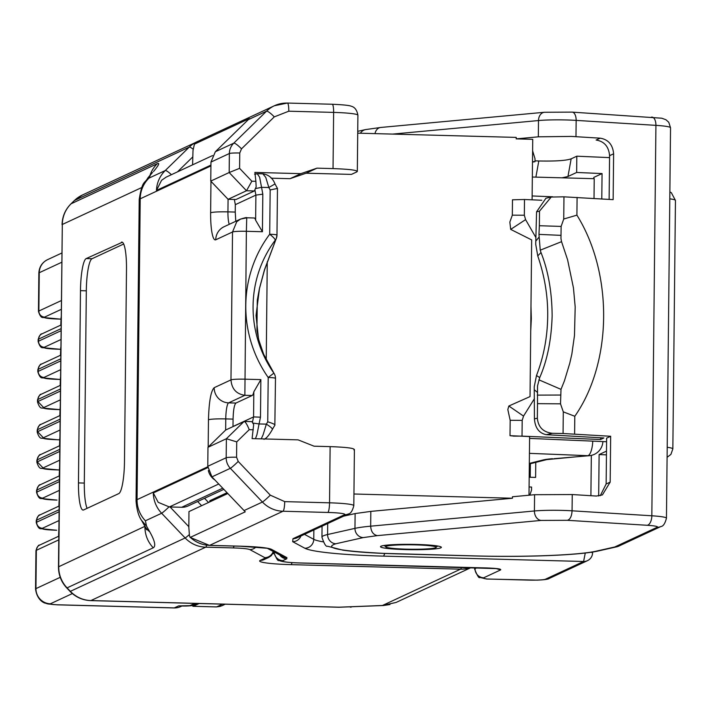 <?xml version="1.0" encoding="UTF-8"?>
<svg xmlns="http://www.w3.org/2000/svg" width="711" height="711" viewBox="0 0 711 711"><rect width="100%" height="100%" fill="white"/><g stroke="black" fill="none" stroke-linecap="round" stroke-linejoin="round"><path stroke-width="1.07" d="M602.884 441.575A14.851 14.851 0 0 1 589.303 455.698L587.89 455.689A14.851 4.719 -87.7 0 0 592.761 441.14M357.722 133.161L516.213 137.401L516.195 138.876L532.735 139.32L532.095 199.827M541.764 200.244L524.496 199.498L512.48 199.8L512.32 215.166L509.84 222.081L510.694 229.386L531.677 239.927L530.033 396.596L508.845 406.008L507.823 409.545L510.169 420.308L510.009 435.674L529.615 436.572L529.002 495.229M529.188 477.232L535.614 477.41L535.765 462.372M532.335 177.03L594.227 178.683L594.014 198.458M343.555 516.177L355.118 513.573L370.822 511.387L512.427 498.242L353.945 494.003M512.427 498.242L512.444 496.758L534.583 494.705L572.239 494.545L572.062 510.809L651.836 515.786L655.924 125.358A8.905 4.497 -86.4 0 0 651.951 117.102A8.905 4.497 -86.4 0 0 651.489 117.119M356.824 171.893L351.403 174.408L306.139 173.2L316.964 168.16L333.041 168.596C350.452 169.218 358.38 170.32 356.824 171.893L357.322 171.422L357.909 115.226A29.693 2.622 -179.4 0 0 333.628 112.4L333.041 168.596M271.158 178.185L290.035 178.683L306.139 173.2M266.234 359.864L267.265 261.755M265.407 438.971L265.407 438.474M563.965 196.831L551.212 197.045L539.507 211.167L539.356 225.725L561.13 226.418L563.734 219.024L563.965 196.831L613.14 199.649L613.62 153.798C612.784 144.706 608.305 139.489 600.155 138.165L571.315 136.414L538.334 136.823L538.503 120.55L392.623 134.095M606.59 441.735L529.597 438.403M510.169 420.308L522.185 420.379L522.016 436.119L600.564 439.522L603.906 437.967L546.315 434.679C539.107 433.239 535.143 427.969 534.423 418.868L534.237 386.757L536.494 375.524L539.702 377.594L537.525 385.886L537.498 403.652L560.508 403.83L561.006 389.361L564.418 380.874L569.76 363.259L571.831 354.194L574.479 335.485L575.19 306.983L573.448 287.884L567.582 259.755L561.548 241.669L560.961 238.54L561.13 226.418M522.016 436.119L513.315 436.136M610.66 436.27L606.625 438.145L606.145 483.987L610.18 482.111L610.66 436.27L563.068 433.514L552.411 433.301L546.315 434.679M530.228 477.268L530.362 463.723M590.903 495.709L591.33 455.387M253.827 391.797L253.569 416.93L232.995 426.502L233.075 419.108C233.324 410.043 234.283 404.692 235.936 403.057L252.174 395.503A14.851 2.684 -88.5 0 0 253.827 391.797L260.875 379.612L260.484 417.17L253.569 416.93L252.476 422.147L251.97 421.659L253.667 424.6L252.094 438.616L298.078 439.851L314.058 446.188L330.126 446.624C347.537 447.246 355.464 448.348 353.909 449.921M321.034 526.647L322.056 526.842M510.009 435.674L513.618 436.065M534.414 398.702L523.536 416.095L508.845 406.008M523.536 416.095L522.185 420.379M530.984 306.397L531.33 318.715L530.726 330.979M524.496 199.498L524.336 215.229L525.589 219.628L535.898 237.545M525.589 219.628L510.694 229.386M524.336 215.229L512.32 215.166M290.035 178.683L300.86 173.653L316.964 168.16M228.098 199.311L235.972 199.515L254.387 190.957L246.504 190.744L228.098 199.311L210.758 181.092L229.173 172.533L246.504 190.744L251.845 181.216L255.88 181.323L254.885 172.418L300.86 173.653M600.582 437.763L600.564 439.522M332.099 104.277A8.905 1.609 -88.5 0 1 332.241 104.25A8.905 1.609 -88.5 0 1 333.628 112.4L288.79 111.2L274.277 116.88L241.509 148.857L239.749 152.998A8.905 0.782 -179.4 0 0 229.369 153.514L210.963 162.081L210.758 181.092M210.963 162.081L215.344 151.736L249.383 118.586L194.334 144.2L201.071 139.845A29.693 29.089 -114.9 0 0 194.423 144.137L193.001 150.563L192.592 164.836M255.88 181.323L256.156 186.842L254.387 190.957M255.071 174.115A5.937 5.821 -114.9 0 1 257.24 173.751L254.645 174.293M257.24 173.751L259.622 177.199L261.55 187.322L268.838 187.517L265.763 177.368L262.91 173.902M275.335 378.483A8.905 0.782 -179.4 0 0 275.486 378.341A8.905 0.782 -179.4 0 0 268.198 377.488A121.545 119.066 -114.9 0 1 269.7 234.239A8.905 1.582 -143.2 0 1 275.264 240.158A112.827 110.525 65.1 0 0 273.877 373.142L263.603 354.176L258.902 340.445L256.929 330.517L257.293 300.202L259.488 288.293L264.501 269.7L276.286 238.452L276.979 235.092L277.468 188.451L270.162 189.935L269.7 234.239C274.926 234.434 277.299 234.763 276.837 235.234M273.877 373.142L274.011 373.337A8.905 8.905 0 0 1 275.486 378.341L274.846 425.169C275.273 424.538 272.9 423.418 267.736 421.801L268.198 377.488L273.877 373.142M227.022 492.723L209.896 500.695A8.905 8.728 -114.9 0 0 209.594 501.993M227.787 493.532L188.966 511.582L188.842 527.509L189.482 536.023L190.308 537.374L245.259 511.822L211.94 476.877L207.772 466.3L207.976 447.29L225.68 430.013L244.086 421.454L226.382 438.731L207.976 447.29M252.832 423.045L259.071 423.943L256.929 434.741L255.445 438.705M261.213 438.865L263.07 434.901L266.358 424.138C270.838 427 272.811 428.804 272.269 429.533L274.97 425.062M486.066 567.929A8.905 1.609 -88.5 0 0 486.208 567.965A8.905 1.609 -88.5 0 0 486.351 567.938C496.802 568.311 501.557 568.969 500.624 569.911L483.702 577.785A16.335 1.44 -179.4 0 0 487.266 579.012L486.484 579.003M253.285 429.773L249.241 429.666C247.046 424.343 245.322 421.605 244.086 421.454L252.076 421.632M249.241 429.666L236.727 441.887L226.382 438.731L226.187 457.742L207.772 466.3M274.277 116.88A8.905 1.698 -134.3 0 0 266.527 111.192L233.759 143.178A14.851 14.54 -114.9 0 0 229.369 153.514L229.173 172.533L239.589 168.338L251.845 181.216M234.354 199.471L235.314 204.67L255.889 195.107L262.821 194.174L262.421 231.733L255.631 220.241L255.889 195.107L254.911 189.837M255.293 188.646L261.55 187.322L262.821 194.174M228.071 199.284L227.938 211.869L235.243 212.065L235.314 204.67M274.837 184.042L268.838 187.517L270.162 189.935M190.006 537.32L190.308 537.374A29.693 29.089 65.1 0 0 209.621 545.364L240.354 546.181C257.302 546.715 267.647 547.746 271.38 549.292L286.897 557.628L286.773 558.81L282.862 560.632A20.788 1.831 -179.4 0 0 299.509 562.934L486.351 567.938M218.721 484.004L169.36 506.952L181.696 507.281L222.721 488.208M223.814 489.355L188.113 505.956A14.851 14.54 -114.9 0 1 181.696 507.281M264.741 558.286A8.905 8.728 -114.9 0 0 268.598 557.486L264.137 559.566A8.905 8.728 -114.9 0 1 260.288 560.357L264.741 558.286L264.812 557.646L249.819 549.594C247.81 548.759 242.238 548.208 233.11 547.914L205.692 547.186L90.91 600.555L339.156 607.194L382.438 605.488A14.851 8.39 87.1 0 0 383.327 605.532A14.851 8.39 87.1 0 0 383.336 605.523A14.851 8.39 87.1 0 0 384.127 605.417M292.141 562.65L291.199 564.65L460.532 569.173L382.438 605.488L396.107 602.439L471.126 567.565M254.031 218.046A14.851 2.684 91.5 0 1 254.28 217.993A14.851 2.684 91.5 0 1 255.631 220.241M235.243 212.065L235.776 221.29M262.421 231.733L246.37 231.297L246.735 217.85L240.558 219.068L236.745 221.725L232.524 231.99A11.874 1.049 0.6 0 1 246.37 231.297L244.877 395.307C236.345 394.045 231.715 388.899 230.977 379.878L232.524 231.99L215.744 239.794A14.851 14.54 -114.9 0 1 224.081 226.729L240.54 219.068M169.36 506.952L158.198 502.33L153.292 492.954A29.693 29.089 65.1 0 0 161.628 513.253L185.144 537.969A29.693 29.089 65.1 0 0 205.692 547.186A8.905 1.609 91.5 0 0 206.634 545.177M193.134 149.221A8.905 1.698 -134.3 0 0 189.233 147.133L165.21 170.578A29.693 29.089 65.1 0 0 156.464 190.424L161.566 180.31L166.178 177.119L212.545 155.567M415.535 544.875A25.241 2.222 0.6 0 1 436.074 547.479A25.241 2.222 0.6 0 1 406.337 549.159A25.241 2.222 0.6 0 1 385.789 546.946A25.241 2.222 0.6 0 1 415.535 544.875M168.942 506.943A8.905 0.587 136.4 0 1 161.628 513.253L145.391 520.799L146.546 526.131L141.551 520.354M146.546 526.131L149.754 531.828A29.693 23.765 -29.3 0 1 144.724 526.007L141.525 520.31C138.609 516.204 136.788 509.796 136.059 501.086L137.054 499.655L207.781 466.772M145.044 526.584L144.911 526.664C144.946 534.779 147.728 541.826 153.238 547.808L67.065 587.873L70.362 591.339L185.144 537.969A8.905 0.587 136.4 0 0 189.242 534.654M151.079 174.044L147.772 178.052M150.217 175.528L148.972 178.123A29.693 29.089 65.1 0 0 140.209 198.813L139.223 199.258L136.05 501.095M86.315 290.817L80.476 290.666L78.468 482.92L84.307 483.071L86.315 290.817A29.693 5.368 91.5 0 1 92.039 258.724L123.696 244.006M80.476 290.666A29.693 5.368 91.5 0 1 86.2 258.573L92.039 258.724M122.354 242.229L86.2 258.573M121.394 242.202A29.693 5.368 91.5 0 1 121.883 242.095A29.693 5.368 91.5 0 1 126.496 269.265L124.487 461.519A29.693 5.368 91.5 0 1 118.764 493.612L83.569 509.974A29.693 5.368 91.5 0 1 83.089 510.08A29.693 5.368 91.5 0 1 78.468 482.92M87.106 508.329A29.693 5.368 91.5 0 1 84.307 483.071M72.344 593.578L50.392 603.79C49.93 604.261 52.312 604.59 57.529 604.777L174.302 607.896L178.639 605.888L180.301 605.932M192.405 605.381A8.905 1.609 -88.5 0 0 193.09 606.305A8.905 1.609 -88.5 0 0 193.232 606.279L199.178 603.515M193.232 606.279L216.588 606.901L221.645 605.879L225.227 604.208M60.791 325.105L61.102 317.106M60.471 355.278L60.782 347.27M60.159 385.451L60.462 377.443M59.84 415.615L60.151 407.607M59.52 445.788L59.831 437.78M59.209 475.952L59.52 467.945M58.889 506.125L59.2 498.118M58.578 536.29L58.889 528.282M516.195 138.876L538.334 136.823M574.612 434.021L574.799 416.273C612.42 362.477 613.353 273.557 576.905 215.149L577.092 197.4M610.18 482.111L602.395 494.927L596.413 496.047L572.239 494.545M601.799 198.938L602.057 173.564L576.648 172.462L567.956 176.506L562.01 177.821M609.558 157.62L576.817 156.198L576.648 172.462M535.89 177.119L538.805 160.979L535.001 160.81M538.805 160.979C555.46 161.317 566.24 160.606 571.155 158.829L576.817 156.198M598.68 495.985L599.115 454.551L606.447 454.871M602.057 173.564L593.818 177.403L593.801 178.665M609.123 199.4L609.585 155.673C608.767 146.59 604.279 141.382 596.129 140.04L600.155 138.165M563.734 219.024L576.905 215.149M574.799 416.273L563.29 411.856L560.508 403.83M563.29 411.856L563.068 433.514M600.297 495.683L606.145 483.987M400.275 549.416A30.44 2.684 0.6 0 1 380.501 546.697A30.44 2.684 0.6 0 1 421.596 544.617A30.44 2.684 0.6 0 1 441.371 547.337A30.44 2.684 0.6 0 1 400.275 549.416M606.492 451.121L599.115 454.551M532.495 161.61L534.992 161.717L535.019 158.757L532.61 150.821M529.846 495.149L531.552 490.021L531.579 487.062L529.091 486.955M539.702 377.594C547.257 360.424 551.407 339.84 552.145 315.835C551.949 291.91 548.234 270.811 541 252.529L537.756 255.916L535.712 244.211L536.574 211.834L545.941 198.236L550.865 197.125M537.498 403.652L537.347 418.21C538.236 427.213 543.257 432.244 552.411 433.301M560.908 235.35L538.965 234.381L539.356 225.725M538.965 234.381L540.236 250.183L541 252.529M532.495 162.064L534.992 161.717M537.756 255.916L538.467 258.031C544.893 277.557 547.968 297.029 547.701 316.457C547.434 336.454 543.959 355.473 537.249 373.497L536.494 375.524M529.446 453.351L587.89 455.689L546.732 459.617A14.851 14.016 -104.1 0 1 542.964 460.008A44.544 3.928 0.6 0 1 552.5 458.693M529.34 463.421L542.964 460.008M487.266 579.012L528.113 580.096A14.851 1.306 -179.4 0 0 545.417 579.234L583.589 561.486L383.656 556.135L384.749 553.46M591.081 552.251L592.592 552.705A8.905 8.905 0 0 1 587.437 560.686A8.905 8.728 65.1 0 1 583.589 561.486L585.277 553.007M475.046 567.671L475.037 568.676A25.241 2.222 -179.4 0 0 474.619 569.076C477.348 575.857 479.098 578.638 479.845 577.421L486.644 579.021M483.702 577.785A8.905 8.728 65.1 0 1 475.037 568.676L477.081 567.725M470.833 567.556A29.693 29.089 65.1 0 1 460.532 569.173A8.905 1.609 -88.5 0 0 461.439 567.307M236.727 441.887L236.567 457.226L238.229 461.448L270.313 495.167L284.702 501.619L329.54 502.819L330.126 446.624M354.407 449.45L353.82 505.645A29.693 2.622 -179.4 0 0 329.54 502.819A8.905 1.609 91.5 0 1 327.824 512.444L282.987 511.245L209.621 545.364A8.905 1.609 -88.5 0 1 209.478 545.39A8.905 1.609 -88.5 0 1 209.327 545.355M304.477 534.352L313.755 539.338A8.905 8.754 -61.7 0 1 304.877 548.252L292.683 541.693L292.985 538.698A8.905 8.728 65.1 0 0 296.834 537.898L348.319 513.964C350.594 513.76 352.425 510.987 353.82 505.645M292.985 538.698L344.471 514.755A8.905 8.728 65.1 0 0 348.319 513.964M323.096 541.844A89.079 7.857 0.6 0 1 313.755 539.338L313.853 529.988M239.749 152.998L239.589 168.338M267.736 421.801L266.358 424.138L259.071 423.943L260.484 417.17M304.877 548.252A97.994 8.639 -179.4 0 0 383.656 556.135M344.471 514.755A20.788 1.831 -179.4 0 0 327.824 512.444M587.437 560.686L549.265 578.434A8.905 8.728 -114.9 0 1 545.417 579.234M500.624 569.911L496.26 568.604M274.197 551.994A8.905 8.728 65.1 0 0 282.862 560.632M273.797 551.78A29.693 2.622 -179.4 0 0 273.699 551.994C276.41 558.766 278.152 561.557 278.925 560.375C281.467 561.726 288.275 562.597 299.358 562.97L497.14 568.622M273.842 553.727A29.693 2.622 0.6 0 1 272.9 553.585M291.199 564.65A38.607 3.404 0.6 0 1 260.288 560.357M284.702 501.619A8.905 1.609 91.5 0 1 282.987 511.245A29.693 29.089 -114.9 0 1 262.43 502.037A8.905 0.587 136.4 0 0 270.313 495.167M236.567 457.226A8.905 0.782 -179.4 0 0 226.187 457.742A14.851 14.54 -114.9 0 0 230.346 468.318L262.43 502.037L244.024 510.596M238.229 461.448A8.905 0.587 136.4 0 1 230.346 468.318L211.94 476.877M292.683 541.693A8.905 8.754 -61.7 0 0 300.931 535.996M288.79 111.2A8.905 1.609 -88.5 0 0 287.404 103.051A8.905 1.609 -88.5 0 0 287.262 103.077A29.693 29.089 -114.9 0 0 274.428 105.735L201.071 139.845M248.112 119.75L266.527 111.192A29.693 29.089 -114.9 0 1 274.428 105.735L287.404 103.051L332.241 104.25C343.173 104.739 349.492 105.397 351.198 106.223C354.718 107.041 356.958 110.045 357.909 115.226M241.509 148.857A8.905 1.698 -134.3 0 0 233.759 143.178L215.344 151.736M233.075 419.108L225.769 418.912A14.851 1.306 -179.4 0 0 208.465 419.783C208.981 401.662 210.883 390.97 214.189 387.682L230.977 379.878A11.874 1.049 0.6 0 1 244.815 379.185L260.875 379.612M192.69 157.007L177.448 171.884M201.613 505.699L197.64 501.522M235.936 403.057L228.631 402.861A14.851 2.684 -88.5 0 0 225.769 418.912L225.654 430.031M170.062 506.97L188.833 526.7M271.38 549.292A8.905 8.754 118.3 0 1 267.709 548.492M267.647 548.474L282.774 556.597A8.905 8.754 -61.7 0 0 286.897 557.628M286.773 558.81A8.905 8.728 -114.9 0 1 279.734 554.971M249.819 549.594A8.905 8.754 -61.7 0 0 256.031 546.99M233.11 547.914A8.905 1.609 -88.5 0 0 234.017 546.048M90.67 600.608C82.6 600.271 75.722 597.196 70.034 591.392A14.851 0.969 -43.6 0 0 70.362 591.339A29.693 29.089 65.1 0 0 90.91 600.555A14.851 2.684 91.5 0 1 90.67 600.608L338.916 607.247A14.851 2.684 91.5 0 1 338.676 607.185M339.156 607.194A14.851 2.684 91.5 0 1 338.916 607.247L383.336 605.523M350.274 607.105A14.851 8.39 87.1 0 0 351.172 607.141M264.812 557.646A8.905 8.754 -61.7 0 0 273.228 551.469M210.963 181.305L210.634 212.74C213.149 211.994 218.917 211.709 227.938 211.869A14.851 2.684 -88.5 0 0 229.262 224.312M252.174 395.503L244.877 395.307L228.631 402.861A14.851 14.54 65.1 0 1 214.189 387.682M189.233 147.133A29.693 29.089 -114.9 0 1 197.143 141.667A29.693 29.089 -114.9 0 1 199.133 140.831L82.36 195.036A29.693 29.089 65.1 0 0 74.451 200.502L189.233 147.133M171.404 174.693A8.905 1.698 -134.3 0 0 165.21 170.578L148.972 178.123M208.465 419.783L208.181 447.086M149.754 531.828C154.865 540.893 156.029 546.217 153.238 547.808M156.464 190.424L210.927 165.094M145.391 520.799A29.693 29.089 65.1 0 1 137.054 499.655L140.209 198.813L210.918 165.93M210.634 212.74A29.693 5.368 -88.5 0 0 215.744 239.794M74.184 200.76A14.851 2.826 45.7 0 1 74.299 200.609A14.851 2.826 45.7 0 1 74.451 200.502L71.082 203.79L157.264 163.717C160.046 162.526 158.802 165.121 153.523 171.52M153.292 492.954L207.816 467.598M208.341 470.558A14.851 14.54 65.1 0 0 214.82 479.907M70.807 204.057A14.851 2.826 45.7 0 1 70.922 203.897A14.851 2.826 45.7 0 1 71.082 203.79A29.693 29.089 65.1 0 0 62.31 224.472L58.48 566.969A14.851 1.306 0.6 0 1 58.729 566.729L144.911 526.336M141.72 187.553L62.31 224.472L58.729 566.729A29.693 29.089 65.1 0 0 67.065 587.873A14.851 0.969 136.4 0 1 66.736 587.926L70.034 591.392M157.264 163.717A29.693 29.089 65.1 0 0 149.994 175.35M178.639 605.888L189.935 605.656L194.796 603.39M61.67 262.297L39.256 272.722A14.851 14.54 -114.9 0 1 47.593 259.648C42.127 262.412 39.212 266.892 38.856 273.095A23.756 2.097 0.6 0 1 39.256 272.722L38.856 311.027A23.756 2.097 -179.4 0 0 38.456 311.4L38.856 273.095M60.213 577.323L35.95 588.61A23.756 2.097 -179.4 0 0 35.55 588.984C37.185 601.666 46.028 603.461 44.9 603.017L47.921 603.959L57.28 604.83A14.851 2.684 -88.5 0 0 57.529 604.777M50.392 603.79A14.851 14.54 -114.9 0 1 35.95 588.61L36.35 550.305A23.756 2.097 -179.4 0 0 35.95 550.678L35.55 588.984M57.04 604.759A14.851 2.684 -88.5 0 0 57.28 604.83L174.062 607.949A14.851 2.684 91.5 0 1 173.822 607.887M174.302 607.896A14.851 2.684 91.5 0 1 174.062 607.949A14.851 14.851 0 0 0 180.718 606.572A14.851 14.54 -114.9 0 1 174.302 607.896M189.935 605.656A8.905 8.728 65.1 0 0 193.783 604.857C193.152 605.905 186.504 606.092 182.869 606.03L179.51 605.941M60.853 319.123L58.897 319.07A17.819 1.573 0.6 0 1 44.633 317.097A5.937 5.821 -114.9 0 1 38.856 311.027L61.27 300.602M60.977 328.695L38.563 339.12L38.536 341.191L60.95 330.766M60.657 358.868L38.243 369.293L38.225 371.364L60.639 360.939M60.346 389.041L37.932 399.458L37.905 401.528L60.319 391.103M60.026 419.206L37.612 429.631L37.594 431.701L60.008 421.276M59.715 449.379L37.301 459.795L37.274 461.866L59.688 451.449M59.395 479.543L36.981 489.968L36.963 492.039L59.377 481.614M59.084 509.716L36.661 520.132L36.643 522.203L59.057 511.787M58.764 539.88L36.35 550.305A5.937 5.821 65.1 0 1 39.683 545.079L58.8 536.183M42.42 528.273C41.478 529.224 46.233 529.882 56.693 530.255L40.936 528.7C39.194 529.055 37.63 527.011 36.243 522.585A23.756 2.097 -179.4 0 1 36.643 522.203A5.937 5.821 65.1 0 0 42.42 528.273L58.969 520.585M36.27 520.514C37.692 516.426 38.936 514.56 40.003 514.906A5.937 5.821 65.1 0 0 36.661 520.132A23.756 2.097 -179.4 0 0 36.27 520.514L36.243 522.585M42.74 498.109C41.798 499.051 46.553 499.709 57.004 500.091L41.247 498.527C39.505 498.882 37.95 496.847 36.563 492.412A23.756 2.097 -179.4 0 1 36.963 492.039A5.937 5.821 65.1 0 0 42.74 498.109L59.28 490.412M36.581 490.341C38.003 486.262 39.247 484.387 40.314 484.733A5.937 5.821 65.1 0 0 36.981 489.968A23.756 2.097 -179.4 0 0 36.581 490.341L36.563 492.412M36.901 460.177C38.323 456.089 39.567 454.222 40.634 454.569A5.937 5.821 65.1 0 0 37.301 459.795A23.756 2.097 -179.4 0 0 36.901 460.177L36.874 462.248A23.756 2.097 -179.4 0 1 37.274 461.866L43.051 467.936C42.109 468.887 46.864 469.544 57.324 469.918L59.271 469.971M37.212 430.004C38.634 425.916 39.878 424.049 40.945 424.396A5.937 5.821 65.1 0 0 37.612 429.631A23.756 2.097 -179.4 0 0 37.212 430.004L37.194 432.075A23.756 2.097 -179.4 0 1 37.594 431.701L43.371 437.772C42.429 438.714 47.184 439.371 57.635 439.754L59.582 439.798M57.635 439.754A5.937 1.075 91.5 0 1 57.538 439.771L59.582 439.825M37.532 399.84C38.954 395.751 40.198 393.885 41.265 394.232A5.937 5.821 65.1 0 0 37.932 399.458A23.756 2.097 -179.4 0 0 37.532 399.84L37.505 401.902A23.756 2.097 -179.4 0 1 37.905 401.528L43.682 407.599C42.74 408.549 47.504 409.207 57.955 409.58L59.902 409.634M37.843 369.667C39.265 365.578 40.509 363.712 41.576 364.059A5.937 5.821 65.1 0 0 38.243 369.293A23.756 2.097 -179.4 0 0 37.843 369.667L37.825 371.737A23.756 2.097 -179.4 0 1 38.225 371.364A5.937 5.821 65.1 0 0 44.002 377.434C43.06 378.376 47.815 379.034 58.266 379.407L60.222 379.461M38.163 339.494C39.585 335.414 40.829 333.548 41.896 333.894A5.937 5.821 65.1 0 0 38.563 339.12A23.756 2.097 -179.4 0 0 38.163 339.494L38.145 341.564A23.756 2.097 -179.4 0 1 38.536 341.191A5.937 5.821 65.1 0 0 44.313 347.261C43.38 348.212 48.135 348.87 58.586 349.243L60.533 349.297M44.633 317.097L61.182 309.401M44.313 347.261L60.862 339.574M44.002 377.434L60.542 369.738M43.682 407.599L60.231 399.911M43.371 437.772L59.911 430.075M43.051 467.936L59.6 460.248M222.534 604.137L216.588 606.901A8.905 1.609 91.5 0 1 216.446 606.927L220.357 606.367M575.981 136.654L576.15 120.39A8.905 4.497 -86.4 0 0 572.186 112.125L544.457 112.267A8.905 6.755 -95.3 0 0 538.503 120.55A29.693 2.622 0.6 0 1 571.484 120.141A29.693 2.622 0.6 0 1 576.15 120.39L655.924 125.358A29.693 2.622 0.6 0 1 670.544 127.776L666.456 518.195A29.693 2.622 -179.4 0 0 651.836 515.786A8.905 4.497 -86.4 0 1 647.214 525.287A20.788 1.831 0.6 0 1 657.106 527.304A8.905 8.728 65.1 0 0 660.954 526.504C663.23 526.309 665.061 523.536 666.456 518.195M360.406 133.233A8.905 8.319 -102.7 0 1 365.436 129.606L357.74 131.339M374.981 133.624A8.905 6.755 -95.3 0 1 380.705 127.465L365.436 129.606M670.544 127.776L668.767 122.283L665.923 119.724L661.772 118.213L572.186 112.125A8.905 4.497 -86.4 0 0 571.724 112.142M667.194 447.29A29.693 2.622 0.6 0 1 672.846 448.89L675.45 200.44L671.344 192.717L669.869 191.89M669.798 198.84A29.693 2.622 0.6 0 1 675.45 200.44M657.106 527.304L614.766 546.981A8.905 8.319 77.3 0 0 616.819 546.803A8.905 8.319 77.3 0 0 617.459 546.626M618.623 546.19A8.905 8.728 -114.9 0 1 614.766 546.981L596.796 551.034A8.905 8.319 77.3 0 0 598.849 550.847L616.819 546.803A8.905 8.905 0 0 0 618.623 546.19L660.954 526.504M647.214 525.287L567.449 520.31C570.204 519.403 571.742 516.239 572.062 510.809A29.693 2.622 -179.4 0 0 567.396 510.569A29.693 2.622 -179.4 0 0 534.414 510.978L534.583 494.705M609.585 155.673L613.62 153.798M567.449 520.31L541.098 520.425L377.345 535.623L363.214 537.596L335.841 543.764C323.238 547.799 338.907 550.989 382.847 553.345L473.864 555.886C524.62 557.335 579.589 555.167 596.796 551.034M571.155 158.829L567.956 176.506M370.822 511.387L370.671 526.176L534.414 510.978A8.905 6.755 -95.3 0 0 541.098 520.425M355.118 513.573L354.967 528.362A89.079 7.857 -179.4 0 1 370.671 526.176C371.018 531.597 373.239 534.743 377.345 535.623M327.709 523.545L327.593 534.521L354.967 528.362A8.905 8.319 -102.7 0 0 363.214 537.596M539.507 211.167L536.574 211.834M561.548 241.669L540.236 250.183M561.006 389.361L538.885 379.816M560.472 395.04L537.285 395.129M537.347 418.21L534.423 418.868M396.32 553.816A8.905 1.609 91.5 0 1 396.169 553.842L382.554 553.371C366.183 552.651 352.967 551.585 342.906 550.163L327.522 546.217C326.082 547.017 324.225 544.013 321.95 537.214A89.079 7.857 0.6 0 1 327.593 534.521A8.905 8.319 77.3 0 0 335.841 543.764M473.579 555.878A8.905 1.609 -88.5 0 0 473.722 555.922L396.169 553.842A8.905 1.609 91.5 0 1 396.027 553.807M598.849 550.847C579.998 555.291 525.242 557.335 473.722 555.922A8.905 1.609 -88.5 0 0 473.864 555.886M535.738 241.242L538.814 237.376M537.205 392.196L534.201 389.708M532.139 195.96L552.687 196.787M589.303 455.698L553.905 458.702M546.732 459.617L529.331 463.981M592.601 552.02L592.592 552.705M474.628 567.654L474.619 569.076M257.542 173.697L263.168 173.848C268.838 174.853 272.793 178.23 275.015 183.98L277.468 188.442M276.286 238.452L264.528 269.94L259.462 288.559L256.04 315.524L258.475 338.72M258.777 339.938L263.692 354.371L274.019 373.346M276.241 238.567A8.905 8.905 0 0 0 276.988 235.092M263.923 439.327C266.163 438.687 268.989 435.39 272.411 429.417M208.519 502.49L204.546 498.313M267.256 548.261L240.202 546.217L209.478 545.39L190.068 537.365M549.265 578.434C548.35 579.278 544.342 579.847 537.24 580.132L486.848 579.03M273.699 551.994L271.291 555.655L268.598 557.486M240.158 219.264C244.815 217.744 247.001 217.255 246.717 217.779L254.28 217.993M389.992 604.537L383.327 605.532M436.074 547.479L437.594 545.995M385.789 546.946L384.304 545.444M144.724 526.007L146.617 529.784L146.244 528.309M62.061 224.712C62.266 216.571 65.216 209.638 70.922 203.897L74.299 200.609L82.36 195.036M58.48 566.969C58.515 575.021 61.262 582.007 66.736 587.926M152.545 172.435L147.728 178.114C144.546 184.176 142.529 179.448 139.223 199.258M61.768 253.054L47.593 259.648M181.936 606.012L180.718 606.572M193.783 604.857L196.823 603.443M36.874 462.248C38.261 466.674 39.825 468.718 41.567 468.362L59.271 469.998M37.505 401.902C38.892 406.337 40.456 408.381 42.198 408.025L59.902 409.66M37.825 371.737C39.212 376.172 40.767 378.208 42.509 377.852L60.222 379.487M38.145 341.564C39.523 345.999 41.087 348.043 42.829 347.688L60.533 349.314M38.456 311.4C39.843 315.835 41.407 317.87 43.14 317.515L60.853 319.15M41.896 333.894L61.013 325.007M41.576 364.059L60.702 355.171M41.265 394.232L60.382 385.344M40.945 424.396L60.071 415.508M40.634 454.569L59.751 445.681M40.314 484.733L59.431 475.846M40.003 514.906L59.12 506.019M35.95 550.678C37.372 546.599 38.616 544.724 39.683 545.079M193.09 606.305L216.446 606.927M57.538 439.771L41.878 438.189C40.136 438.545 38.581 436.51 37.194 432.075M544.457 112.267L380.705 127.465M667.087 457.315L670.9 454.418L672.846 448.89M322.065 526.167L321.95 537.214"/></g></svg>
